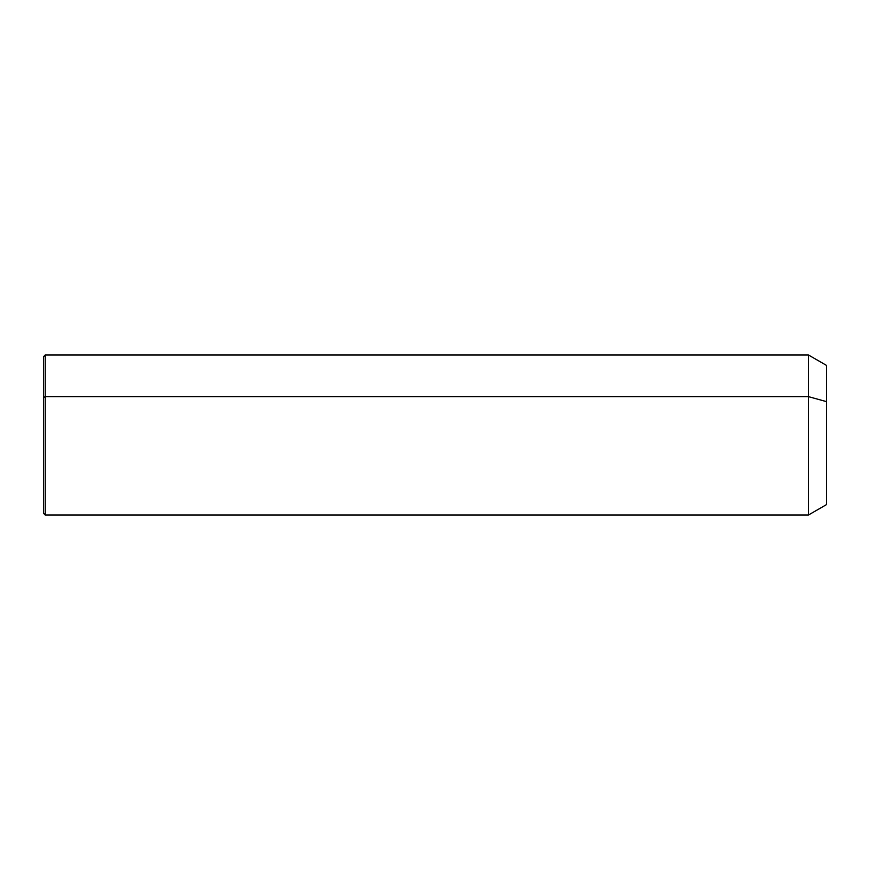 <?xml version="1.0" encoding="UTF-8"?>
<svg xmlns="http://www.w3.org/2000/svg" width="870" height="870" viewBox="0 0 870 870"><rect width="100%" height="100%" fill="white"/><g stroke="black" fill="none" stroke-linecap="round" stroke-linejoin="round"><path stroke-width="1.3" d="M43.5 397.459L45.24 396.622L45.24 515.04L43.5 513.3L43.5 356.7L45.24 354.96L808.415 354.96L826.5 365.4L826.5 401.635L808.415 396.622L826.5 401.635L826.5 504.6L808.415 515.04L808.415 354.96L808.415 515.04L45.24 515.04L45.24 396.622L808.415 396.622L45.24 396.622L45.24 354.96L45.24 396.622L43.5 397.459L43.5 472.54M826.5 468.364L826.5 401.635"/></g></svg>

